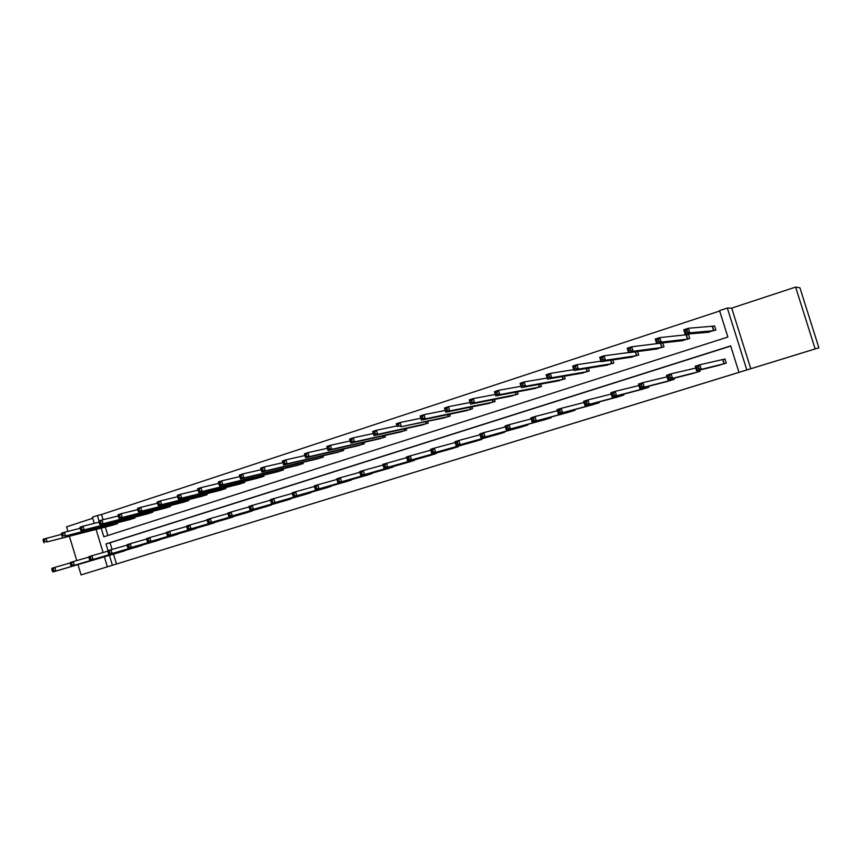 <?xml version="1.0" encoding="UTF-8"?>
<svg xmlns="http://www.w3.org/2000/svg" width="862" height="862" viewBox="0 0 862 862"><rect width="100%" height="100%" fill="white"/><g stroke="black" fill="none" stroke-linecap="round" stroke-linejoin="round"><path stroke-width="1.29" d="M111.144 565.655L96.016 570.31L111.144 565.655M806.476 351.599L784.506 358.355L806.476 351.599M436.463 465.512L452.604 460.545L436.463 465.512M795.604 287.089L799.925 287.8L818.9 347.785L815.15 348.916L795.604 287.089L731.698 308.111L727.334 308.046L746.815 369.938L738.971 372.352L730.642 345.888L105.983 543.933L108.019 550.689M92.719 518.245L66.568 526.844L67.947 531.38M69.434 536.347L76.75 560.591M77.968 564.61L81.071 574.911L121.046 562.606L107.384 566.797L104.377 556.841M818.9 347.785L81.071 574.911M374.345 484.638L394.085 478.561L374.345 484.638M383.784 481.718L366.016 487.192L383.784 481.718M731.698 308.111L750.791 368.731L815.15 348.916M750.791 368.731L746.815 369.938M113.493 554.169L116.467 564.007L738.971 372.352M116.467 564.007L107.384 566.797M416.217 471.751L434.232 466.202L416.206 471.74M413.2 472.678L386.014 481.039L413.2 472.678M129.332 519.721L134.968 517.987L134.72 517.146M164.761 508.257L170.557 506.479L170.277 505.574M201.18 496.458L207.139 494.637L206.837 493.657M238.634 484.336L244.765 482.472L244.442 481.395M277.165 471.859L283.479 469.941L283.124 468.777M316.817 459.015L323.325 457.054L322.927 455.761M357.655 445.783L364.357 443.779L363.915 442.357M399.72 432.164L406.627 430.095L406.131 428.511M443.068 418.113L450.19 416.001L449.641 414.202M487.763 403.621L495.111 401.466L494.476 399.408M533.858 388.676L541.455 386.478L540.711 384.075M581.441 373.235L589.296 370.994L588.401 368.149M630.564 357.277L638.688 355.015L637.6 351.524M681.303 340.77L689.719 338.507L688.436 334.402L686.583 335.006M719.673 311.02L101.511 514.506L103.084 519.721M105.304 527.07L107.858 535.517M707.303 332.29L715.88 330.038L714.587 325.911L712.691 326.526M655.723 349.099L663.999 346.826L662.77 342.904M660.895 343.356L662.027 342.99M605.803 365.326L613.787 363.074L612.807 359.928M557.455 381.015L565.181 378.795L564.373 376.198M510.627 396.208L518.105 394.031L517.415 391.811M465.243 410.926L472.484 408.793L471.88 406.875M421.227 425.192L428.242 423.102L427.724 421.41M378.526 439.027L385.336 436.991L384.872 435.482M337.085 452.453L343.69 450.46L343.27 449.113M296.851 465.48L303.252 463.54L302.874 462.323M257.76 478.141L263.977 476.255L263.643 475.134M219.767 490.435L225.822 488.603L225.51 487.58M182.841 502.395L188.724 500.606L188.433 499.658M146.928 514.021L152.639 512.276L152.38 511.403M111.985 525.335L117.544 523.633L117.297 522.814M101.199 528.126L103.828 536.8L727.862 337.042L719.544 310.611L727.334 308.046M94.27 523.363L92.396 517.157L97.395 515.508L99.033 520.95M101.511 514.506L97.395 515.508M103.074 552.52L96.102 529.44M109.431 555.365L112.416 565.246M730.696 346.061L110.056 542.791L112.071 549.439M110.056 542.791L105.983 543.933M125.604 550.29L120.109 552.219M143.103 544.816L137.532 546.788M160.828 539.278L155.182 541.271M178.811 533.653L173.09 535.69M197.032 527.953L191.235 530.022M215.522 522.178L209.638 524.279M234.259 516.316L228.301 518.461M253.277 510.369L247.243 512.578M272.564 504.335L266.433 506.554M292.121 498.214L285.925 500.51M311.969 492.008L305.665 494.314M332.107 485.705L325.717 488.054M352.547 479.315L346.061 481.696M373.278 472.818L366.706 475.253M394.333 466.223L387.663 468.712M415.7 459.532L408.933 462.075M437.39 452.733L430.526 455.341M459.414 445.826L452.453 448.488M481.772 438.812L481.944 439.351L474.714 441.538M504.485 431.69L504.658 432.261L497.32 434.48M527.544 424.438L527.738 425.052L520.282 427.315M550.98 417.079L551.184 417.736L543.61 420.031M574.771 409.59L574.997 410.312L567.304 412.629M598.95 401.972L599.198 402.759L591.375 405.118M623.517 394.214L623.786 395.087L615.845 397.479M648.483 386.316L648.784 387.286L640.703 389.71M673.847 378.267L674.192 379.355L665.97 381.812M699.632 370.067L700.019 371.296L691.658 373.785M723.078 359.562L724.985 358.969L726.278 363.107L717.777 365.617M431.215 467.129L417.423 471.363L431.215 467.129M403.556 475.652L410.624 473.464L403.556 475.652M685.71 332.538L687.553 331.935L686.982 330.114L685.128 330.717L685.71 332.538L685.193 334.316L683.76 329.769L688.382 328.25L689.816 332.818L685.193 334.316L709.329 332.161M714.62 326.041L688.382 328.25L686.982 330.114M713.995 330.652L689.816 332.818L687.553 331.935M683.76 329.769L685.128 330.717M699.039 368.505L698.468 366.684L696.604 367.266L697.175 369.098L699.039 368.505L701.28 369.345L696.636 370.8L695.214 366.231L699.847 364.777L701.28 369.345L724.382 363.699M719.705 365.154L696.636 370.8L697.175 369.098M698.468 366.684L699.847 364.777L724.996 359.012M696.604 367.266L695.214 366.231M657.092 341.858L658.913 341.266L658.342 339.456L656.532 340.059L656.65 343.604L655.228 339.089L659.775 337.613L661.186 342.128L656.65 343.604L683.286 340.587M688.479 334.531L659.775 337.613L658.342 339.456M687.865 339.1L661.186 342.128L658.913 341.266M655.228 339.089L656.532 340.059M629.001 351.017L630.79 350.435L630.23 348.647L628.441 349.229L628.624 352.73L627.224 348.248L631.674 346.793L633.074 351.276L628.624 352.73L657.663 348.873M662.598 342.925L631.674 346.793L630.23 348.647M662.167 347.418L633.074 351.276L630.79 350.435M627.224 348.248L628.441 349.229M670.27 377.513L669.699 375.703L667.878 376.274L668.449 378.084L670.27 377.513L672.532 378.332L667.975 379.754L666.552 375.229L671.11 373.806L672.532 378.332L698.155 371.878M693.554 373.321L667.975 379.754L668.449 378.084M669.699 375.703L671.11 373.806L695.785 368.052M667.878 376.274L666.552 375.229M642.028 386.359L641.457 384.56L639.669 385.12L640.229 386.919L642.028 386.359L644.302 387.157L639.819 388.557L638.419 384.075L642.901 382.663L644.302 387.157L672.36 379.926M667.834 381.338L639.819 388.557L640.229 386.919M641.457 384.56L642.901 382.663L667.059 376.845M639.669 385.12L638.419 384.075M601.417 360.004L603.174 359.432L602.613 357.655L600.857 358.226L601.094 361.684L599.715 357.245L604.09 355.812L605.469 360.262L601.094 361.684L632.46 357.03M628.56 352.547L604.09 355.812L602.613 357.655M636.889 355.597L605.469 360.262L603.174 359.432M599.715 357.245L600.857 358.226M614.283 395.033L613.733 393.255L611.966 393.805L612.526 395.593L614.283 395.033L616.578 395.82L612.182 397.188L610.792 392.749L615.188 391.37L616.578 395.82L646.985 387.846M642.524 389.236L612.182 397.188L612.526 395.593M613.733 393.255L615.188 391.37L638.871 385.519M611.966 393.805L610.792 392.749M574.329 368.839L576.042 368.279L575.493 366.512L573.78 367.072L574.06 370.477L572.691 366.081L576.99 364.68L578.359 369.076L574.06 370.477L607.656 365.057M600.922 361.135L576.99 364.68L575.493 366.512M612.02 363.645L578.359 369.076L576.042 368.279M572.691 366.081L573.78 367.072M587.044 403.567L586.494 401.8L584.77 402.338L585.32 404.106L587.044 403.567L589.349 404.321L585.029 405.679L583.66 401.272L587.97 399.914L589.349 404.321L622.019 395.636M617.634 397.005L585.029 405.679L585.32 404.106M586.494 401.8L587.97 399.914L611.201 394.063M584.77 402.338L583.66 401.272M547.715 377.513L549.406 376.953L548.857 375.207L547.165 375.767L547.499 379.118L546.152 374.765L550.365 373.375L551.734 377.739L547.499 379.118L583.262 372.944M573.801 369.636L550.365 373.375L548.857 375.207M587.55 371.565L551.734 377.739L549.406 376.953M546.152 374.765L547.165 375.767M560.289 411.939L559.74 410.193L558.048 410.721L558.587 412.478L560.289 411.939L562.606 412.682L558.361 414.008L557.003 409.644L561.248 408.319L562.606 412.682L597.452 403.308M593.175 404.634L558.361 414.008L558.587 412.478M559.74 410.193L561.248 408.319L584.037 402.468M558.048 410.721L557.003 409.644M521.564 386.025L523.223 385.486L522.684 383.752L521.025 384.301L521.413 387.609L520.066 383.288L524.215 381.931L525.561 386.262L521.413 387.609L559.244 380.713M547.165 378.019L524.215 381.931L522.684 383.752M563.468 379.355L525.561 386.262L523.223 385.486M520.066 383.288L521.025 384.301M533.998 420.171L533.459 418.436L531.789 418.954L532.328 420.688L533.998 420.171L536.326 420.893L532.156 422.197L530.809 417.876L534.979 416.561L536.326 420.893L573.284 410.851M569.039 412.165L532.156 422.197L532.328 420.688M533.459 418.436L534.979 416.561L557.348 410.743M531.789 418.954L530.809 417.876M495.865 394.408L497.503 393.869L496.975 392.156L495.338 392.684L495.769 395.949L494.443 391.671L498.516 390.335L499.852 394.624L495.769 395.949L535.614 388.363M521.004 386.295L498.516 390.335L496.975 392.156M539.774 387.016L499.852 394.624L497.503 393.869M494.443 391.671L495.338 392.684M508.171 428.252L507.632 426.539L505.994 427.046L506.522 428.77L508.171 428.252L510.509 428.964L506.403 430.246L505.078 425.957L509.173 424.675L510.509 428.964L549.493 418.264M545.334 419.557L506.403 430.246L506.522 428.77M507.632 426.539L509.173 424.675L531.132 418.889M505.994 427.046L505.078 425.957M470.62 402.629L472.225 402.112L471.697 400.41L470.092 400.927L470.577 404.149L469.262 399.903L473.27 398.589L474.585 402.845L470.577 404.149L512.362 395.873M495.305 394.462L473.27 398.589L471.697 400.41M516.446 394.57L474.585 402.845L472.225 402.112M469.262 399.903L470.092 400.927M482.785 436.204L482.257 434.491L480.64 434.998L481.168 436.711L482.785 436.204L485.123 436.894L481.104 438.155L479.789 433.898L483.808 432.638L485.123 436.894L526.068 425.58M521.963 426.862L481.104 438.155L481.168 436.711M482.257 434.491L483.808 432.638L505.369 426.895M480.64 434.998L479.789 433.898M445.805 410.721L447.378 410.204L446.861 408.513L445.277 409.03L445.805 412.208L444.501 407.995L448.445 406.702L449.748 410.926L445.805 412.208L489.465 403.287M470.059 402.5L448.445 406.702L446.861 408.513M493.484 401.994L449.748 410.926L447.378 410.204M444.501 407.995L445.277 409.03M457.83 444.016L457.302 442.325L455.718 442.82L456.246 444.512L457.83 444.016L460.189 444.695L456.224 445.934L454.92 441.71L458.875 440.471L460.189 444.695L503.02 432.767M498.99 434.028L456.224 445.934L456.246 444.512M457.302 442.325L458.875 440.471L480.059 434.782M455.718 442.82L454.92 441.71M421.399 418.673L422.951 418.167L422.434 416.486L420.882 416.992L421.453 420.128L420.16 415.958L424.039 414.687L425.332 418.867L421.453 420.128L466.902 410.592M445.255 410.431L424.039 414.687L422.434 416.486M470.867 409.31L425.332 418.867L422.951 418.167M420.16 415.958L420.882 416.992M433.295 451.688L432.778 450.018L431.226 450.503L431.743 452.173L433.295 451.688L435.666 452.356L431.776 453.574L430.483 449.393L434.373 448.165L435.666 452.356L480.328 439.846M476.352 441.085L431.776 453.574L431.743 452.173M432.778 450.018L434.373 448.165L455.179 442.529M431.226 450.503L430.483 449.393M448.606 416.518L401.326 426.679L444.695 417.779M397.414 426.485L396.229 423.781L400.043 422.531L401.326 426.679L398.934 425.99L398.427 424.33L396.897 424.826L397.414 426.485L398.934 425.99M420.871 418.232L400.043 422.531L398.427 424.33M396.229 423.781L396.897 424.826M454.058 448.046L407.726 461.084L406.455 456.935L430.72 450.158M408.674 457.571L407.144 458.056L407.651 459.715L409.181 459.241L408.674 457.571L410.28 455.739L411.551 459.888L457.981 446.828M409.181 459.241L411.551 459.888L407.726 461.084L407.651 459.715M407.144 458.056L406.455 456.935M422.811 424.858L373.968 435.579L372.707 431.474L376.446 430.246L377.718 434.362L373.968 435.579L373.828 434.179L375.326 433.683L374.819 432.034L373.311 432.53L373.828 434.179M396.897 425.925L376.446 430.246L374.819 432.034M426.679 423.608L377.718 434.362L375.326 433.683M372.707 431.474L373.311 432.53M432.088 454.899L384.086 468.475L382.825 464.359L406.67 457.657M384.958 465.017L383.461 465.48L383.967 467.129L385.465 466.665L384.958 465.017L386.585 463.185L387.846 467.301L435.967 453.692M385.465 466.665L387.846 467.301L384.086 468.475L383.967 467.129M383.461 465.48L382.825 464.359M350.618 441.732L352.095 441.258L351.599 439.62L350.123 440.105L350.812 443.111L349.563 439.038L353.237 437.831L354.497 441.915L350.812 443.111L401.293 431.819M373.321 433.5L353.237 437.831L351.599 439.62M405.086 430.591L354.497 441.915L352.095 441.258M349.563 439.038L350.123 440.105M362.148 473.96L361.641 472.322L360.165 472.785L360.661 474.423L364.529 474.585L360.833 475.749L359.583 471.665L363.279 470.501L364.529 474.585L414.288 460.459M410.484 461.644L360.833 475.749L360.661 474.423M361.641 472.322L363.279 470.501L383.03 465.049M360.165 472.785L359.583 471.665M327.808 449.167L329.252 448.703L328.756 447.076L327.301 447.55L328.034 450.524L326.795 446.484L330.415 445.298L331.654 449.35L328.034 450.524L380.077 438.683M350.144 440.956L330.415 445.298L328.756 447.076M383.816 437.476L331.654 449.35L329.252 448.703M326.795 446.484L327.301 447.55M339.208 481.147L338.712 479.52L337.247 479.972L337.753 481.599L341.6 481.75L337.958 482.892L336.719 478.841L340.361 477.699L341.6 481.75L392.943 467.118M389.193 468.281L337.958 482.892L337.753 481.599M338.712 479.52L340.361 477.699L359.777 472.311M337.247 479.972L336.719 478.841M305.353 456.483L306.786 456.02L306.29 454.414L304.857 454.877L305.622 457.819L304.394 453.811L307.96 452.636L309.189 456.655L305.622 457.819L359.185 445.449M327.344 448.294L307.96 452.636L306.29 454.414M362.859 444.253L309.189 456.655L306.786 456.02M304.394 453.811L304.857 454.877M316.645 488.204L316.149 486.599L314.716 487.041L315.212 488.657L319.037 488.808L315.46 489.928L314.231 485.909L317.809 484.789L319.037 488.808L371.91 473.68M368.214 474.833L315.46 489.928L315.212 488.657M316.149 486.599L317.809 484.789L336.902 479.455M314.716 487.041L314.231 485.909M283.264 463.681L284.675 463.228L284.18 461.633L282.779 462.086L283.576 464.995L282.359 461.008L285.872 459.866L287.089 463.853L283.576 464.995L338.594 452.108M304.922 455.535L285.872 459.866L284.18 461.633M342.214 450.934L287.089 463.853L284.675 463.228M282.359 461.008L282.779 462.086M294.438 495.154L293.953 493.56L292.541 494.001L293.026 495.596L296.84 495.747L293.317 496.846L292.099 492.859L295.623 491.749L296.84 495.747L351.179 480.145M347.548 481.276L293.317 496.846L293.026 495.596M293.953 493.56L295.623 491.749L314.404 486.491M292.541 494.001L292.099 492.859M261.531 470.771L262.91 470.318L262.436 468.734L261.046 469.187L261.876 472.053L260.669 468.098L264.128 466.978L265.334 470.921L261.876 472.053L318.304 458.67M282.865 462.657L264.128 466.978L262.436 468.734M321.871 457.517L265.334 470.921L262.91 470.318M260.669 468.098L261.046 469.187M272.586 501.996L272.112 500.413L270.722 500.844L271.207 502.427L275 502.568L271.53 503.656L270.323 499.701L273.793 498.613L275 502.568L330.76 486.513M327.183 487.633L271.53 503.656L271.207 502.427M272.112 500.413L273.793 498.613L292.272 493.409M270.722 500.844L270.323 499.701M239.668 476.169L240.142 477.742L241.5 477.289L241.026 475.727L239.668 476.169L239.334 475.081L242.728 473.971L243.924 477.893L240.53 478.992L298.306 465.146M261.154 469.671L242.728 473.971L241.026 475.727M301.829 464.004L243.924 477.893L241.5 477.289M240.53 478.992L240.142 477.742M249.247 507.578L249.721 509.151L251.09 508.72L250.616 507.147L249.247 507.578L248.892 506.436L252.307 505.358L253.503 509.291L310.643 492.795M251.09 508.72L253.503 509.291L250.088 510.358L307.109 493.894M250.616 507.147L252.307 505.358L270.485 500.229M249.721 509.151L250.088 510.358M218.614 483.043L219.088 484.595L220.435 484.164L219.95 482.601L218.614 483.043L218.323 481.944L221.674 480.856L222.859 484.746L219.508 485.834L278.598 471.525M239.787 476.578L221.674 480.856L219.95 482.601M282.068 470.393L222.859 484.746L220.435 484.164M219.508 485.834L219.088 484.595M228.107 514.205L228.581 515.767L229.928 515.347L229.454 513.784L228.107 514.205L227.805 513.062L231.156 512.006L232.341 515.896L290.806 498.979M229.928 515.347L232.341 515.896L228.99 516.952L287.305 500.079M229.454 513.784L231.156 512.006L249.043 506.931M228.581 515.767L228.99 516.952M197.894 489.81L198.368 491.351L199.682 490.92L199.219 489.379L197.894 489.81L197.646 488.711L200.943 487.633L202.117 491.491L198.82 492.568L259.171 477.807M218.722 483.388L200.943 487.633L199.219 489.379M262.598 476.697L202.117 491.491L199.682 490.92M198.82 492.568L198.368 491.351M207.3 520.734L207.774 522.286L209.1 521.866L208.626 520.325L207.3 520.734L207.042 519.581L210.339 518.547L211.524 522.404L271.261 505.078M209.1 521.866L211.524 522.404L208.216 523.439L267.802 506.156M208.626 520.325L210.339 518.547L227.934 513.547M207.774 522.286L208.216 523.439M177.497 496.469L177.96 497.999L179.264 497.579L178.8 496.038L177.497 496.469L177.292 495.37L180.524 494.303L181.699 498.139L178.456 499.195L240.024 484.002M197.98 490.101L180.524 494.303L178.8 496.038M243.396 482.914L181.699 498.139L179.264 497.579M178.456 499.195L177.96 497.999M186.817 527.156L187.291 528.697L188.595 528.287L188.121 526.747L186.817 527.156L186.591 526.003L189.845 524.98L191.019 528.815L251.995 511.091M188.595 528.287L191.019 528.815L187.754 529.828L248.612 512.147M188.121 526.747L189.845 524.98L207.149 520.045M187.291 528.697L187.754 529.828M157.412 503.02L157.875 504.55L159.158 504.13L158.694 502.611L157.412 503.02L157.24 501.921L160.429 500.876L161.582 504.679L158.392 505.725L221.146 490.112M177.572 496.706L160.429 500.876L158.694 502.611M224.476 489.034L161.582 504.679L159.158 504.13M158.392 505.725L157.875 504.55M166.657 533.481L167.12 535.011L168.402 534.612L167.939 533.082L166.657 533.481L166.463 532.328L169.674 531.315L170.827 535.13L232.999 517.028M168.402 534.612L170.827 535.13L167.616 536.132L229.658 518.062M167.939 533.082L169.674 531.315L186.688 526.456M167.12 535.011L167.616 536.132M137.629 509.485L138.092 510.994L139.353 510.584L138.89 509.076L137.629 509.485L137.5 508.375L140.646 507.352L141.788 511.123L138.642 512.147L202.538 496.135M157.466 503.214L140.646 507.352L138.89 509.076M205.813 495.068L141.788 511.123L139.353 510.584M138.642 512.147L138.092 510.994M146.788 539.72L147.251 541.228L148.512 540.83L148.059 539.321L146.788 539.72L146.637 538.556L149.794 537.565L150.947 541.336L214.272 522.868M148.512 540.83L150.947 541.336L147.79 542.327L210.975 523.891M148.059 539.321L149.794 537.565L166.538 532.77M147.251 541.228L147.79 542.327M118.159 515.842L118.611 517.34L119.85 516.941L119.398 515.444L118.159 515.842L118.062 514.733L121.154 513.72L122.285 517.469L119.193 518.471L184.177 502.072M137.683 509.636L121.154 513.72L119.398 515.444M187.41 501.027L122.285 517.469L119.85 516.941M119.193 518.471L118.611 517.34M127.231 545.851L127.684 547.348L128.934 546.961L128.481 545.463L127.231 545.851L127.123 544.687L130.227 543.707L131.358 547.456L195.803 528.632M128.934 546.961L131.358 547.456L128.255 548.426L192.56 529.645M128.481 545.463L130.227 543.707L146.702 538.976M127.684 547.348L128.255 548.426M98.968 522.113L99.421 523.6L100.638 523.202L100.186 521.715L98.968 522.113L98.904 520.993L101.953 520.001L103.084 523.719L100.024 524.71L166.075 507.923M118.191 515.95L101.953 520.001L100.186 521.715M169.264 506.899L103.084 523.719L100.638 523.202M100.024 524.71L99.421 523.6M107.965 551.895L108.418 553.382L109.646 552.995L109.194 551.508L107.965 551.895L107.89 550.721L110.95 549.762L112.082 553.49L177.583 534.311M109.646 552.995L112.082 553.49L109.011 554.438L174.383 535.313M109.194 551.508L110.95 549.762L127.156 545.096M108.418 553.382L109.011 554.438M43.1 540.355L43.542 541.81L44.705 541.422L44.264 539.968L43.1 540.355L43.132 539.224L61.45 534.365L61.892 535.83L63.077 535.442L62.635 533.977L61.45 534.365L61.45 533.244L64.413 532.274L80.08 528.32L80.511 529.753L81.718 529.365L81.276 527.889L80.069 528.277L80.037 527.167L83.043 526.186L84.153 529.871L81.147 530.852L148.221 513.709M98.99 522.178L83.043 526.186L81.276 527.889M151.367 512.685L84.153 529.871L81.718 529.365M81.147 530.852L80.511 529.753M88.991 557.843L89.432 559.319L90.65 558.942L90.198 557.466L88.991 557.843L88.948 556.68L91.965 555.731L93.074 559.427L159.621 539.914M90.65 558.942L93.074 559.427L90.057 560.365L156.464 540.905M90.198 557.466L91.965 555.731L107.912 551.13M89.432 559.319L90.057 560.365M133.718 518.396L65.512 535.938L130.615 519.398M62.635 533.977L64.413 532.274L65.512 535.938L63.077 535.442M62.56 536.897L61.892 535.83M70.296 563.705L70.738 565.181L71.923 564.804L71.481 563.339L70.296 563.705L70.285 562.541L73.259 561.604L74.358 565.278L141.907 545.441M71.923 564.804L74.358 565.278L71.384 566.205L138.793 546.422M71.481 563.339L73.259 561.604L88.958 557.067M70.738 565.181L71.384 566.205M116.305 524.031L47.151 541.918L113.245 525.023M44.264 539.968L46.052 538.276L47.151 541.918L44.705 541.422M44.231 542.866L43.542 541.81M51.871 569.491L52.313 570.946L53.487 570.579L53.045 569.125L51.871 569.491L51.892 568.317L54.823 567.39L55.922 571.032L124.43 550.904M53.487 570.579L55.922 571.032L52.991 571.948L121.359 551.852M53.045 569.125L54.823 567.39L70.285 562.918M52.313 570.946L52.991 571.948M712.551 326.558L713.855 330.685M712.324 326.601L713.628 330.739M724.026 363.796L722.722 359.669M724.242 363.742L722.949 359.605M686.432 335.049L687.725 339.143M686.206 335.092L687.488 339.197M660.745 343.388L662.027 347.451M660.507 343.442L661.779 347.515M697.778 371.985L697.358 370.617M698.015 371.921L697.584 370.563M671.972 380.045L671.595 378.838M672.209 379.97L671.843 378.784M635.542 351.804L636.738 355.64M635.283 351.836L636.49 355.694M646.586 387.965L646.252 386.898M646.834 387.889L646.5 386.833M610.792 360.23L611.869 363.678M610.522 360.273L611.611 363.742M621.61 395.755L621.308 394.796M621.868 395.68L621.567 394.731M586.419 368.473L587.399 371.597M586.149 368.516L587.13 371.662M597.043 403.427L596.763 402.554M597.301 403.351L597.032 402.479M562.423 376.532L563.317 379.388M562.143 376.575L563.048 379.452M572.853 410.969L572.605 410.172M573.122 410.894L572.874 410.096M538.793 384.43L539.612 387.06M538.513 384.484L539.332 387.124M549.062 418.393L548.825 417.661M549.331 418.318L549.105 417.585M515.53 392.178L516.284 394.613M515.239 392.232L515.993 394.677M525.626 425.709L525.421 425.031M525.917 425.623L525.701 424.944M492.622 399.774L493.323 402.037M492.321 399.839L493.021 402.112M502.568 432.896L502.374 432.271M502.858 432.821L502.665 432.185M470.059 407.241L470.706 409.353M469.747 407.306L470.404 409.428M479.865 439.986L479.681 439.394M480.166 439.9L479.983 439.318M447.831 414.579L448.445 416.561M447.518 414.654L448.132 416.637M457.506 446.958L457.345 446.408M457.808 446.872L457.647 446.322M425.947 421.798L426.518 423.651M425.623 421.863L426.205 423.738M404.386 428.888L404.924 430.644M404.062 428.964L404.601 430.72M383.137 435.87L383.644 437.519M382.814 435.946L383.321 437.605M362.212 442.745L362.697 444.307M361.878 442.82L362.363 444.393M341.589 449.501L342.042 450.988M341.255 449.576L341.708 451.074M321.267 456.16L321.698 457.571M320.923 456.235L321.364 457.657M301.237 462.711L301.657 464.058M300.892 462.786L301.312 464.144M281.497 469.165L281.896 470.447M281.152 469.251L281.551 470.533M262.048 475.522L262.414 476.751M261.692 475.608L262.07 476.837M242.858 481.783L243.224 482.957M242.502 481.869L242.858 483.054M223.948 487.957L224.292 489.088M223.581 488.054L223.926 489.185M205.307 494.045L205.63 495.122M204.94 494.131L205.264 495.219M186.914 500.035L187.226 501.081M186.548 500.132L186.86 501.178M168.78 505.951L169.081 506.942M168.402 506.048L168.715 507.05M150.893 511.78L151.184 512.739M150.516 511.877L150.807 512.836M133.254 517.523L133.535 518.45M132.867 517.62L133.157 518.558M115.842 523.191L116.122 524.085M115.465 523.288L115.734 524.193"/></g></svg>

